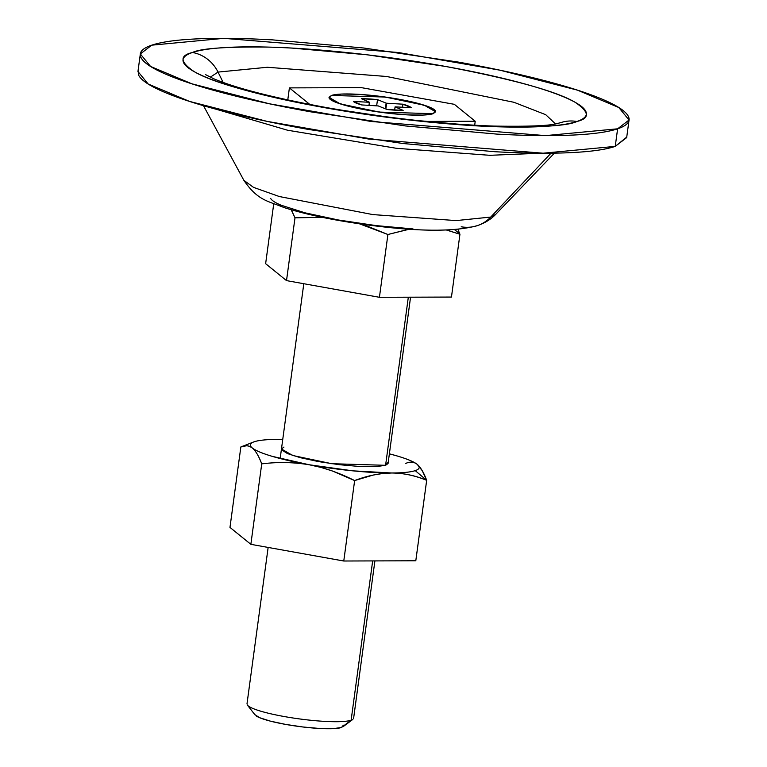 <?xml version="1.0" encoding="UTF-8"?>
<svg xmlns="http://www.w3.org/2000/svg" width="767" height="767" viewBox="0 0 767 767"><rect width="100%" height="100%" fill="white"/><g stroke="black" fill="none" stroke-linecap="round" stroke-linejoin="round"><path stroke-width="1.15" d="M256.197 715.937A44.831 6.548 7.7 0 0 298.104 726.368A44.831 6.548 7.7 0 0 341.468 727.499L351.123 720.232A53.795 7.862 -172.3 0 1 299.092 718.871A53.795 7.862 -172.3 0 1 248.805 706.349M433.134 113.689L435.445 110.927L429.664 107.188L416.682 103.056L398.466 99.144L377.786 96.067L357.796 94.283L341.545 94.063L331.488 95.444L329.177 98.214L334.958 101.953L347.94 106.086L366.156 109.988L386.836 113.065L406.826 114.849L423.077 115.069L433.134 113.689L379.339 112.087L340.241 103.881L328.995 97.361L331.488 95.444L385.283 97.045L424.381 105.261L435.627 111.781L433.134 113.689L435.445 110.927L429.664 107.188L416.682 103.056L398.466 99.144L377.786 96.067L357.796 94.283L341.545 94.063L331.488 95.444L329.177 98.214L334.958 101.953L347.94 106.086L366.156 109.988L386.836 113.065L406.826 114.849L423.077 115.069L433.134 113.689A53.795 7.862 -172.3 0 1 376.52 111.685A53.795 7.862 -172.3 0 1 329.206 98.253M359.311 223.763L365.562 225.46L387.91 234.501L409.195 229.151M446.835 230.071L459.941 234.261A43.23 41.006 -108.6 0 0 454.505 229.669A43.23 41.006 71.4 0 1 459.941 234.261L451.456 297.059L459.941 234.261L446.624 230.071M291.307 209.794L294.998 217.818L322.38 217.349L294.998 217.818L286.513 280.617L379.425 297.299L451.456 297.059L379.425 297.299L387.91 234.501L379.425 297.299L286.513 280.617L294.998 217.818L291.182 209.755M247.195 704.796A53.795 7.862 7.7 0 0 294.509 718.219A53.795 7.862 7.7 0 0 351.123 720.232L372.666 560.917L351.123 720.232L341.468 727.499L343.395 725.189M410.556 297.193L388.064 463.517L385.59 465.31L408.322 297.203L385.59 465.31L331.795 463.709L292.706 455.493L281.46 448.973L283.953 447.065M409.511 229.17L387.91 234.501L359.339 223.772M273.723 203.83L265.631 263.695L286.513 280.617L265.631 263.695L273.723 203.83M254.836 714.604L259.649 717.711L270.473 721.162L285.66 724.412L302.888 726.982L319.542 728.468L333.089 728.65L341.468 727.499M459.941 234.261L457.966 229.381M403.154 110.39A29.587 4.324 -172.3 0 1 387.134 109.508L378.256 105.932L361.679 104.935A29.587 4.324 -172.3 0 1 353.386 101.455L369.541 102.279L361.468 98.742A29.587 4.324 -172.3 0 1 377.498 99.633L386.367 103.209L402.943 104.197A29.587 4.324 -172.3 0 1 411.246 107.677L395.082 106.862L403.154 110.39L387.134 109.508L378.256 105.932L361.679 104.935L353.386 101.455L369.541 102.279L361.468 98.742L377.498 99.633L386.367 103.209L402.943 104.197L411.246 107.677L395.082 106.862L403.154 110.39M331.488 95.444A53.795 7.862 -172.3 0 1 388.102 97.447A53.795 7.862 -172.3 0 1 435.416 110.879M402.541 107.227L402.943 104.197L402.541 107.227M385.878 109L386.654 103.248L385.878 109M385.6 108.885L386.367 103.209L385.6 108.885M385.37 108.789L386.137 103.152L385.37 108.789M376.655 105.817L377.498 99.633L376.655 105.817M369.128 105.376L369.541 102.279L369.128 105.376M368.965 105.367L369.378 102.289L368.965 105.367M394.641 110.16L395.082 106.862L394.631 110.16M223.159 82.443L218.039 72.088L267.338 67.266L386.587 76.479L513.909 102.279L545.721 114.695L555.442 123.861L545.721 114.695L513.909 102.279L386.587 76.479L267.338 67.266L218.039 72.088A35.867 34.016 -108.6 0 0 192.498 52.482C179.315 55.588 179.909 61.983 194.281 71.686C212.833 82.654 255.938 94.581 323.607 107.485C388.61 119.278 459.184 125.999 501.791 126.891C543.803 127.312 568.826 125.52 576.88 121.493A35.867 34.016 -108.6 0 0 560.725 122.653A35.867 34.016 71.4 0 1 576.88 121.493C584.981 118.77 587.896 115.28 585.633 111.023C583.361 106.757 576.075 102.049 563.783 96.891C551.492 91.733 535.117 86.518 514.676 81.254C494.226 75.981 471.254 71.063 445.771 66.489L367.575 54.84L291.978 48.091C268.229 46.777 247.741 46.509 230.503 47.266C213.264 48.024 200.59 49.769 192.498 52.482C184.396 55.205 181.482 58.695 183.744 62.952C186.017 67.218 193.303 71.925 205.594 77.084C217.886 82.242 234.261 87.457 254.702 92.721C275.152 97.994 298.114 102.912 323.607 107.485L401.803 119.134L477.4 125.884C501.148 127.197 521.637 127.466 538.875 126.708C556.113 125.951 568.778 124.206 576.88 121.493C590.063 118.386 589.468 111.992 575.097 102.289C556.545 91.321 513.439 79.394 445.771 66.489C380.768 54.697 310.194 47.976 267.587 47.084C225.575 46.662 200.542 48.455 192.498 52.482A35.867 34.016 71.4 0 1 218.039 72.088L223.159 82.443M210.273 77.199L218.039 72.088L210.273 77.199M140.332 53.949L137.955 71.532L148.175 84.025L189.497 101.397L267.156 121.387L368.678 139.048L543.151 153.208L615.239 146.382L617.617 128.808L545.529 135.625L371.055 121.474L269.524 103.813L191.875 83.814L150.553 66.441L140.332 53.949L151.761 45.167L223.849 38.35L398.322 52.501L499.844 70.161L577.503 90.161L618.825 107.533L629.045 120.026L617.617 128.808L615.239 146.382L626.735 137.111M461.216 226.783A35.867 34.016 71.4 0 0 477.381 225.623A35.867 34.016 -108.6 0 0 490.727 217.061A35.867 34.016 71.4 0 1 477.381 225.623C454.122 232.027 416.855 231.701 365.591 224.645C333.175 220.206 306.014 214.511 284.106 207.579C267.913 200.906 257.904 200.81 243.858 180.331L253.532 187.369L279.332 196.534L372.829 214.587L456.192 220.589L490.727 217.061L551.022 153.179L490.727 217.061L456.192 220.589L372.829 214.587L279.332 196.534L253.532 187.369L243.858 180.331L203.485 105.693M540.725 153.208L489.72 155.308L396.434 148.299L287.481 130.208L216.63 109.374L287.481 130.208L396.434 148.299L489.72 155.308L540.725 153.208M477.381 225.623C484.936 223.024 491.033 219.276 495.674 214.376L490.727 217.061L495.674 214.376L554.426 153.141M138.031 70.938L138.789 75.444C141.54 80.612 150.361 86.316 165.26 92.567C180.159 98.818 200.005 105.137 224.779 111.522C249.563 117.897 277.395 123.87 308.286 129.412L403.058 143.525L494.667 151.703C523.449 153.295 548.29 153.63 569.172 152.71C590.063 151.789 605.422 149.68 615.239 146.382L626.668 137.609L629.045 120.026M151.761 45.167C161.578 41.878 176.937 39.769 197.828 38.849C218.71 37.928 243.551 38.264 272.333 39.855L363.942 48.033L458.714 62.146C489.605 67.688 517.437 73.651 542.221 80.036C566.995 86.422 586.841 92.74 601.74 98.991C616.639 105.242 625.46 110.947 628.211 116.114C630.963 121.282 627.425 125.51 617.617 128.808C607.8 132.097 592.44 134.206 571.549 135.126C550.668 136.047 525.826 135.711 497.045 134.12L405.427 125.941L310.664 111.829C279.773 106.287 251.94 100.324 227.157 93.938C202.383 87.553 182.536 81.235 167.637 74.984C152.738 68.733 143.918 63.028 141.166 57.861C138.415 52.693 141.943 48.465 151.761 45.167M270.636 198.404C271.739 200.465 275.267 202.756 281.23 205.249L305.036 212.833L338.439 219.995L376.348 225.632L412.991 228.911M417.238 464.399C414.007 461.782 407.315 458.973 397.153 455.972L389.377 453.824A85.185 12.445 -172.3 0 1 416.788 464.054A85.185 12.445 -172.3 0 1 417.238 464.399A85.185 12.445 -172.3 0 1 415.235 470.631L426.673 480.324L422.253 470.698L417.238 464.399C420.767 467.496 423.902 472.798 426.673 480.324L415.8 560.773L343.769 561.013L354.642 480.564L343.769 561.013L250.857 544.33L261.729 463.882L250.857 544.33L229.975 527.408L240.848 446.96L229.975 527.408L250.857 544.33L343.769 561.013L415.8 560.773L426.673 480.324L415.235 470.631A85.185 12.445 7.7 0 0 417.238 464.399C414.007 461.782 410.192 461.456 405.791 463.402M391.669 472.99C379.397 473.239 367.057 475.77 354.642 480.564L373.184 475.061L382.436 473.536L391.669 472.99C402.809 472.951 414.477 475.396 426.673 480.324C415.561 475.598 403.893 473.153 391.669 472.99A85.185 12.445 7.7 0 0 415.235 470.631A85.185 12.445 -172.3 0 1 391.669 472.99A85.185 12.445 -172.3 0 1 309.197 464.764C293.387 462.156 277.568 461.859 261.729 463.882C277.568 461.859 293.387 462.156 309.197 464.764C323.569 467.343 338.717 472.616 354.642 480.564L332.495 471.024L320.951 467.41L309.197 464.764L352.858 470.842L391.669 472.99M240.848 446.96L246.744 445.704L249.572 446.327L252.295 447.966C248.719 445.301 244.903 444.975 240.848 446.96L253.589 441.993A85.185 12.445 -172.3 0 1 254.308 441.734A85.185 12.445 7.7 0 0 252.295 447.966C255.526 450.584 258.671 455.886 261.729 463.882C258.968 456.355 255.823 451.054 252.295 447.966C255.526 450.584 262.228 453.393 272.39 456.394L309.197 464.764A85.185 12.445 -172.3 0 1 252.295 447.966A85.185 12.445 -172.3 0 1 253.609 441.993M277.875 439.386A85.185 12.445 7.7 0 0 254.308 441.734A85.185 12.445 -172.3 0 1 277.875 439.386A85.185 12.445 -172.3 0 1 282.745 439.414L278.018 439.386M387.901 462.539L385.59 465.31L375.542 466.691L359.282 466.47L339.292 464.687L318.621 461.609L300.405 457.698L287.414 453.565L281.642 449.826L281.47 448.848M287.769 99.959L289.399 87.889L310.28 104.811L289.399 87.889L287.769 99.959M426.184 121.416L475.224 121.253L474.687 125.232L475.224 121.253L454.342 104.322L361.43 87.649L289.399 87.889L361.43 87.649L454.342 104.322L475.224 121.253L426.184 121.416M255.047 714.911L247.415 705.132M303.799 283.723L280.166 458.541M268.143 547.437L246.993 703.895M374.9 560.907L353.616 718.315M342.926 726.8L352.878 719.388M560.83 122.615L557.417 123.487C549.824 125.798 528.578 126.66 493.66 126.076C441.965 124.177 386.28 118.022 326.608 107.601C273.493 97.812 235.795 88.167 213.504 78.656L205.374 74.533"/></g></svg>
